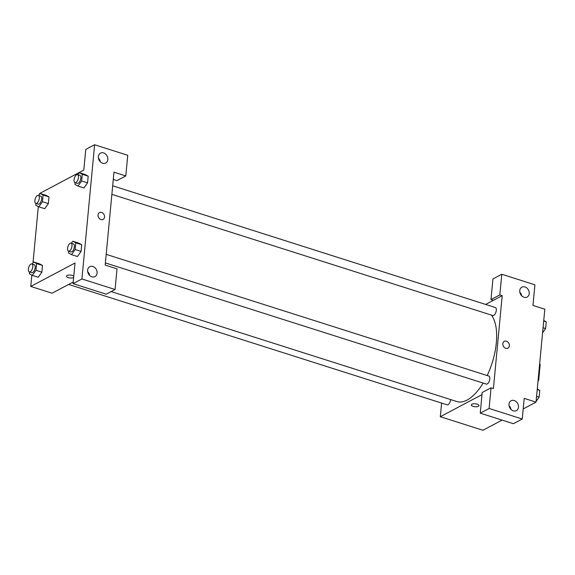 <?xml version="1.0" encoding="UTF-8"?>
<svg xmlns="http://www.w3.org/2000/svg" width="575" height="575" viewBox="0 0 575 575"><rect width="100%" height="100%" fill="white"/><g stroke="black" fill="none" stroke-linecap="round" stroke-linejoin="round"><path stroke-width="0.86" d="M539.587 364.485L540.155 364.672A15.043 6.943 -72.4 0 0 539.673 363.551M540.155 364.672L538.725 379.816A15.043 6.943 -72.4 0 1 537.97 381.592M538.15 379.637L538.725 379.816M485.631 304.434L493.35 300.344L490.978 299.589L492.933 278.94L501.781 274.253L534.923 284.798L532.975 305.447L544.812 309.206L536.029 402.133L523.192 408.926M502.083 420.109L482.921 430.258L440.306 416.71L441.593 403.075M521.769 295.902A5.599 4.492 62.1 0 0 519.822 292.222M523.99 297.268A5.599 4.492 62.1 0 0 527.102 297.059A5.599 4.492 62.1 0 0 528.454 290.001A5.599 4.492 62.1 0 0 521.863 287.162A5.599 4.492 62.1 0 0 519.857 292.423A5.599 4.492 62.1 0 0 523.99 297.268M490.978 299.589L499.833 294.903L501.781 274.253M493.35 300.344L502.198 295.658L499.833 294.903M477.178 404.203A3.853 1.452 5.4 0 1 478.982 405.641A3.853 1.452 5.4 0 1 475.007 406.726A3.853 1.452 5.4 0 1 471.313 404.915A3.853 1.452 5.4 0 1 477.178 404.203M481.994 394.622L440.306 416.71M480.247 413.159L489.095 408.473L491.05 387.823L482.195 392.509L480.247 413.159L513.389 423.703L522.237 419.017L524.192 398.367L536.029 402.133M471.313 404.915A3.853 1.452 -174.6 0 0 475.007 406.726A3.853 1.452 -174.6 0 0 478.982 405.641M511.031 409.472A5.599 4.492 62.1 0 0 509.083 405.792M513.259 410.838A5.599 4.492 62.1 0 0 516.364 410.629A5.599 4.492 62.1 0 0 517.716 403.571A5.599 4.492 62.1 0 0 511.125 400.732A5.599 4.492 62.1 0 0 509.119 405.993A5.599 4.492 62.1 0 0 513.259 410.838M522.237 419.017L489.095 408.473M491.05 387.823L493.415 388.578L502.198 295.658M502.838 343.713A3.853 3.091 -117.9 0 1 504.289 341.349A3.853 3.091 -117.9 0 1 508.825 343.304A3.853 3.091 -117.9 0 1 507.897 348.155A3.853 3.091 -117.9 0 1 504.397 347.516A3.853 3.091 -117.9 0 1 502.838 343.713M507.89 348.155A3.853 3.091 62.1 0 0 508.825 343.304A3.853 3.091 62.1 0 0 504.289 341.349M111.866 194.357L492.811 315.531A4.197 1.941 -72.4 0 0 493.717 315.402A4.197 1.941 -72.4 0 0 496.168 311.226A4.197 1.941 -72.4 0 0 495.355 307.524L112.678 185.797M105.39 262.912L486.328 384.086A4.197 1.941 -72.4 0 0 487.241 383.956A4.197 1.941 -72.4 0 0 489.684 379.78A4.197 1.941 -72.4 0 0 488.879 376.079L106.195 254.358M68.641 284.438L447.149 404.836A4.197 1.941 -72.4 0 0 448.054 404.707A4.197 1.941 -72.4 0 0 450.642 399.575M111.133 291.582L456.823 401.544A47.603 21.965 -72.4 0 0 467.108 400.063A47.603 21.965 -72.4 0 0 483.129 383.065M487.176 375.54A47.603 21.965 -72.4 0 0 491.438 315.093M105.182 265.089L113.965 172.162L125.803 175.928L127.751 155.279L94.609 144.742L81.923 278.961L115.065 289.498L117.02 268.848L105.182 265.089M89.06 273.628L88.493 273.923M73.226 282.009L52.073 293.214L30.77 286.436L31.833 275.13M100.956 219.542A3.853 3.091 -117.9 0 1 98.109 216.207A3.853 3.091 -117.9 0 1 99.489 212.585A3.853 3.091 -117.9 0 1 104.017 214.547A3.853 3.091 -117.9 0 1 103.09 219.391A3.853 3.091 -117.9 0 1 100.956 219.542M102.616 163.235A5.599 4.492 -117.9 0 1 98.483 158.391A5.599 4.492 -117.9 0 1 100.481 153.13A5.599 4.492 -117.9 0 1 107.079 155.969A5.599 4.492 -117.9 0 1 105.728 163.027A5.599 4.492 -117.9 0 1 102.616 163.235M91.885 276.805A5.599 4.492 -117.9 0 1 87.745 271.961A5.599 4.492 -117.9 0 1 89.75 266.699A5.599 4.492 -117.9 0 1 96.341 269.538A5.599 4.492 -117.9 0 1 94.99 276.597A5.599 4.492 -117.9 0 1 91.885 276.805M103.09 219.391A3.853 3.091 62.1 0 0 104.017 214.547A3.853 3.091 62.1 0 0 99.482 212.592M100.395 161.87A5.599 4.492 62.1 0 0 98.44 158.19M89.657 275.439A5.599 4.492 62.1 0 0 87.709 271.759M115.065 289.498L106.217 294.192L73.075 283.647L75.023 262.998L30.77 286.436M73.075 283.647L81.923 278.961M94.609 144.742L85.761 149.428L83.806 170.078L39.553 193.516L39.481 194.264M113.275 179.45L116.948 180.615L125.803 175.928M77.812 174.707L79.264 172.673L85.179 174.556L88.183 176.151L87.551 182.857L83.914 187.975M43.082 195.018L48.997 196.902L48.365 203.607L44.728 208.725L48.365 203.607L48.997 196.902L45.993 195.306L40.078 193.423L43.082 195.018L42.449 201.724L38.812 206.835L35.808 205.239L35.981 203.435M32.15 264.018L33.594 261.977L39.517 263.86L42.521 265.456L41.882 272.162L38.252 277.279M75.785 242.822L81.7 244.706L81.068 251.412L77.431 256.529L81.068 251.412L81.7 244.706L78.696 243.11L72.781 241.227L75.785 242.822L75.153 249.528L71.516 254.639L68.511 253.043L68.684 251.239M32.998 262.818L38.317 206.576M66.506 276.151A3.853 1.452 -174.6 0 0 69.273 277.833A3.853 1.452 -174.6 0 0 73.65 277.517A3.853 1.452 5.4 0 1 69.273 277.833A3.853 1.452 5.4 0 1 66.506 276.151A3.853 1.452 5.4 0 1 72.371 275.439A3.853 1.452 5.4 0 1 73.78 276.151M33.594 261.977L36.599 263.573L35.966 270.279L32.329 275.389L29.325 273.801L29.497 271.989M29.325 271.932L31.69 272.687A4.197 1.941 -72.4 0 0 32.595 272.557A4.197 1.941 -72.4 0 0 35.046 268.388A4.197 1.941 -72.4 0 0 34.234 264.687L31.869 263.932A4.197 1.941 -72.4 0 0 28.75 267.346A4.197 1.941 -72.4 0 0 29.325 271.932A4.197 1.941 -72.4 0 0 30.231 271.803A4.197 1.941 -72.4 0 0 32.674 267.634A4.197 1.941 -72.4 0 0 31.869 263.932M36.599 263.573L42.521 265.456L41.882 272.162L38.245 277.272L32.329 275.389M35.966 270.279L41.882 272.162M38.626 195.464L40.078 193.423M35.801 203.377L38.173 204.132A4.197 1.941 -72.4 0 0 39.078 204.003A4.197 1.941 -72.4 0 0 41.522 199.834A4.197 1.941 -72.4 0 0 40.717 196.125L38.352 195.378A4.197 1.941 -72.4 0 0 35.233 198.792A4.197 1.941 -72.4 0 0 35.801 203.377A4.197 1.941 -72.4 0 0 36.714 203.248A4.197 1.941 -72.4 0 0 39.157 199.079A4.197 1.941 -72.4 0 0 38.352 195.378M42.449 201.724L48.365 203.607M38.812 206.835L44.728 208.718M71.329 243.268L72.781 241.227M68.504 251.182L70.876 251.936A4.197 1.941 -72.4 0 0 71.782 251.807A4.197 1.941 -72.4 0 0 74.225 247.631A4.197 1.941 -72.4 0 0 73.42 243.929L71.056 243.175A4.197 1.941 -72.4 0 0 67.936 246.589A4.197 1.941 -72.4 0 0 68.504 251.182A4.197 1.941 -72.4 0 0 69.417 251.052A4.197 1.941 -72.4 0 0 71.861 246.876A4.197 1.941 -72.4 0 0 71.056 243.175M75.153 249.528L81.068 251.412M71.516 254.639L77.431 256.522M79.264 172.673L82.261 174.268L81.628 180.974L77.992 186.084L74.994 184.489L75.16 182.685M74.987 182.627L77.352 183.382A4.197 1.941 -72.4 0 0 78.265 183.245A4.197 1.941 -72.4 0 0 80.708 179.077A4.197 1.941 -72.4 0 0 79.903 175.375L77.532 174.62A4.197 1.941 -72.4 0 0 74.412 178.034A4.197 1.941 -72.4 0 0 74.987 182.627A4.197 1.941 -72.4 0 0 75.893 182.498A4.197 1.941 -72.4 0 0 78.337 178.322A4.197 1.941 -72.4 0 0 77.532 174.62M82.261 174.268L88.183 176.151L87.551 182.857L83.914 187.967L77.992 186.084M81.628 180.974L87.551 182.857M537.258 389.074L539.767 390.411L539.134 397.117L536.094 401.386M537.215 389.591L539.767 390.411M536.576 396.297L539.134 397.117M543.742 320.519L546.25 321.849L545.617 328.555L542.577 332.832M543.691 321.037L546.25 321.849M543.059 327.743L545.617 328.555"/></g></svg>
